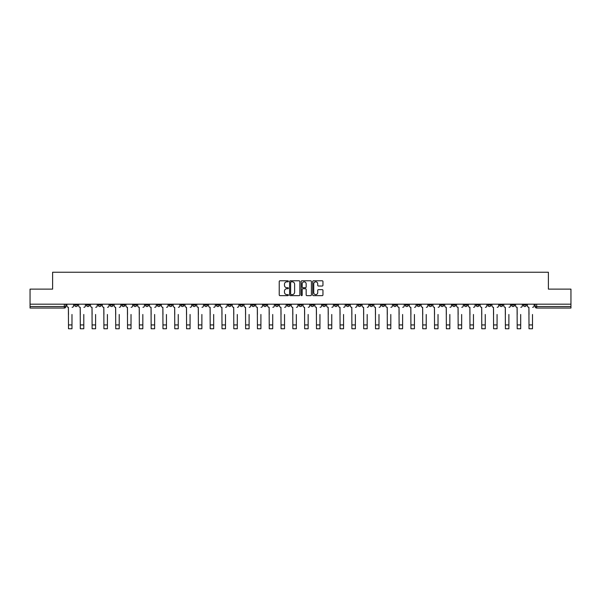 <?xml version="1.0" encoding="UTF-8"?>
<svg xmlns="http://www.w3.org/2000/svg" width="601" height="601" viewBox="0 0 601 601"><rect width="100%" height="100%" fill="white"/><g stroke="black" fill="none" stroke-linecap="round" stroke-linejoin="round"><path stroke-width="0.9" d="M288.39 281.306A0.518 0.518 0 0 0 287.871 280.787L279.976 280.787A0.744 0.744 0 0 0 279.232 281.531L279.232 294.903A0.744 0.744 0 0 0 279.976 295.647L287.871 295.647A0.518 0.518 0 0 0 288.39 295.129A0.518 0.518 0 0 0 287.871 294.61L286.85 294.61A2.374 2.374 0 0 1 284.468 292.229L284.468 291.117A2.374 2.374 0 0 1 286.85 288.735L287.871 288.735A0.518 0.518 0 0 0 288.39 288.217A0.518 0.518 0 0 0 287.871 287.699L286.85 287.699A2.374 2.374 0 0 1 284.468 285.325L284.468 284.205A2.374 2.374 0 0 1 286.85 281.831L287.871 281.831A0.518 0.518 0 0 0 288.39 281.306M464.303 304.189L464.303 305.023L467.33 305.023A1.518 1.518 0 0 1 465.813 306.54A1.518 1.518 0 0 1 464.303 305.023L464.303 304.189M393.452 304.189L393.452 305.023L396.48 305.023A1.518 1.518 0 0 1 394.962 306.54A1.518 1.518 0 0 1 393.452 305.023L393.452 304.189M381.643 304.189L381.643 305.023L384.67 305.023A1.518 1.518 0 0 1 383.16 306.54A1.518 1.518 0 0 1 381.643 305.023L381.643 304.189M310.792 304.189L310.792 305.023L313.82 305.023A1.518 1.518 0 0 1 312.31 306.54A1.518 1.518 0 0 1 310.792 305.023L310.792 304.189M298.982 304.189L298.982 305.023L302.018 305.023A1.518 1.518 0 0 1 300.5 306.54A1.518 1.518 0 0 1 298.982 305.023L298.982 304.189M287.18 304.189L287.18 305.023L290.208 305.023A1.518 1.518 0 0 1 288.69 306.54A1.518 1.518 0 0 1 287.18 305.023L287.18 304.189M263.561 304.189L263.561 305.023L266.589 305.023A1.518 1.518 0 0 1 265.079 306.54A1.518 1.518 0 0 1 263.561 305.023L263.561 304.189M239.949 305.023L239.949 304.189L239.949 305.023A1.518 1.518 0 0 0 241.459 306.54A1.518 1.518 0 0 1 239.949 305.023L242.977 305.023A1.518 1.518 0 0 1 241.459 306.54A1.518 1.518 0 0 0 242.977 305.023L242.977 304.189L242.977 305.023M228.14 305.023L228.14 304.189L228.14 305.023A1.518 1.518 0 0 0 229.65 306.54A1.518 1.518 0 0 1 228.14 305.023L231.167 305.023A1.518 1.518 0 0 1 229.65 306.54M216.33 305.023L216.33 304.189L216.33 305.023A1.518 1.518 0 0 0 217.84 306.54A1.518 1.518 0 0 1 216.33 305.023L219.357 305.023A1.518 1.518 0 0 1 217.84 306.54A1.518 1.518 0 0 0 219.357 305.023L219.357 304.189L219.357 305.023M204.52 304.189L204.52 305.023L207.548 305.023A1.518 1.518 0 0 1 206.038 306.54A1.518 1.518 0 0 1 204.52 305.023L204.52 304.189M192.711 304.189L192.711 305.023L195.738 305.023A1.518 1.518 0 0 1 194.228 306.54A1.518 1.518 0 0 1 192.711 305.023L192.711 304.189M180.909 304.189L180.909 305.023L183.936 305.023A1.518 1.518 0 0 1 182.419 306.54A1.518 1.518 0 0 1 180.909 305.023L180.909 304.189M169.099 305.023L169.099 304.189L169.099 305.023A1.518 1.518 0 0 0 170.609 306.54A1.518 1.518 0 0 1 169.099 305.023L172.126 305.023A1.518 1.518 0 0 1 170.609 306.54M145.48 305.023L145.48 304.189L145.48 305.023A1.518 1.518 0 0 0 146.997 306.54A1.518 1.518 0 0 1 145.48 305.023L148.507 305.023A1.518 1.518 0 0 1 146.997 306.54A1.518 1.518 0 0 0 148.507 305.023L148.507 304.189L148.507 305.023M133.67 305.023L133.67 304.189L133.67 305.023A1.518 1.518 0 0 0 135.187 306.54A1.518 1.518 0 0 1 133.67 305.023L136.697 305.023A1.518 1.518 0 0 1 135.187 306.54A1.518 1.518 0 0 0 136.697 305.023L136.697 304.189L136.697 305.023M121.868 305.023L121.868 304.189L121.868 305.023A1.518 1.518 0 0 0 123.378 306.54A1.518 1.518 0 0 1 121.868 305.023L124.895 305.023A1.518 1.518 0 0 1 123.378 306.54A1.518 1.518 0 0 0 124.895 305.023L124.895 304.189L124.895 305.023M110.058 305.023L110.058 304.189L110.058 305.023A1.518 1.518 0 0 0 111.568 306.54A1.518 1.518 0 0 1 110.058 305.023L113.086 305.023A1.518 1.518 0 0 1 111.568 306.54M98.248 305.023L98.248 304.189L98.248 305.023A1.518 1.518 0 0 0 99.766 306.54A1.518 1.518 0 0 1 98.248 305.023L101.276 305.023A1.518 1.518 0 0 1 99.766 306.54A1.518 1.518 0 0 0 101.276 305.023L101.276 304.189L101.276 305.023M86.439 305.023L86.439 304.189L86.439 305.023A1.518 1.518 0 0 0 87.956 306.54A1.518 1.518 0 0 1 86.439 305.023L89.466 305.023A1.518 1.518 0 0 1 87.956 306.54A1.518 1.518 0 0 0 89.466 305.023L89.466 304.189L89.466 305.023M322.211 286.023A0.744 0.744 0 0 0 322.955 285.287L322.955 281.531A0.744 0.744 0 0 0 322.211 280.787L313.444 280.787A0.744 0.744 0 0 0 312.7 281.531L312.7 294.903A0.744 0.744 0 0 0 313.444 295.647L322.211 295.647A0.744 0.744 0 0 0 322.955 294.903L322.955 290.373A0.744 0.744 0 0 0 322.211 289.629L318.462 289.629A0.744 0.744 0 0 0 317.719 290.373L317.719 292.619A1.991 1.991 0 0 1 315.728 294.61A1.991 1.991 0 0 1 313.745 292.619L313.745 283.815A1.991 1.991 0 0 1 315.728 281.831A1.991 1.991 0 0 1 317.719 283.815L317.719 285.287A0.744 0.744 0 0 0 318.462 286.023L322.211 286.023M30.05 304.189L30.05 289.126L52.61 289.126L52.61 272.245L548.39 272.245L548.39 289.126L570.95 289.126L570.95 304.189L30.05 304.189L30.05 306.54L65.855 306.54L65.855 304.189M299.846 281.531A0.744 0.744 0 0 0 299.11 280.787L290.343 280.787A0.744 0.744 0 0 0 289.599 281.531L289.599 294.903A0.744 0.744 0 0 0 290.343 295.647L299.11 295.647A0.744 0.744 0 0 0 299.846 294.903L299.846 281.531M301.89 280.787L310.657 280.787A0.744 0.744 0 0 1 311.401 281.531L311.401 294.903A0.744 0.744 0 0 1 310.657 295.647L306.908 295.647A0.744 0.744 0 0 1 306.164 294.903L306.164 289.479A0.744 0.744 0 0 0 305.421 288.735L302.934 288.735A0.744 0.744 0 0 0 302.19 289.479L302.19 295.129A0.518 0.518 0 0 1 301.672 295.647A0.518 0.518 0 0 1 301.154 295.129L301.154 281.531A0.744 0.744 0 0 1 301.89 280.787M535.145 304.189L535.145 306.54L570.95 306.54L570.95 308.05L536.663 308.05A1.518 1.518 0 0 1 535.145 306.54A1.518 1.518 0 0 0 536.663 308.05L536.663 304.189M570.95 304.189L570.95 306.54M65.855 306.54A1.518 1.518 0 0 1 64.337 308.05L30.05 308.05L30.05 306.54M526.363 305.023L526.363 304.189L526.363 305.023A1.518 1.518 0 0 1 524.853 306.54A1.518 1.518 0 0 1 523.336 305.023L526.363 305.023A1.518 1.518 0 0 1 524.853 306.54M523.336 304.189L523.336 305.023M514.561 304.189L514.561 305.023A1.518 1.518 0 0 1 513.044 306.54A1.518 1.518 0 0 1 511.534 305.023A1.518 1.518 0 0 0 513.044 306.54M511.534 304.189L511.534 305.023L514.561 305.023M502.752 304.189L502.752 305.023A1.518 1.518 0 0 1 501.234 306.54A1.518 1.518 0 0 1 499.724 305.023L502.752 305.023A1.518 1.518 0 0 1 501.234 306.54M499.724 304.189L499.724 305.023M490.942 304.189L490.942 305.023A1.518 1.518 0 0 1 489.432 306.54A1.518 1.518 0 0 1 487.914 305.023A1.518 1.518 0 0 0 489.432 306.54M487.914 304.189L487.914 305.023L490.942 305.023M479.132 304.189L479.132 305.023A1.518 1.518 0 0 1 477.622 306.54A1.518 1.518 0 0 1 476.105 305.023L479.132 305.023M476.105 304.189L476.105 305.023M467.33 304.189L467.33 305.023A1.518 1.518 0 0 1 465.813 306.54M455.52 304.189L455.52 305.023A1.518 1.518 0 0 1 454.003 306.54A1.518 1.518 0 0 1 452.493 305.023L455.52 305.023M452.493 304.189L452.493 305.023M443.711 304.189L443.711 305.023A1.518 1.518 0 0 1 442.193 306.54A1.518 1.518 0 0 1 440.683 305.023L443.711 305.023M440.683 304.189L440.683 305.023M431.901 304.189L431.901 305.023A1.518 1.518 0 0 1 430.391 306.54A1.518 1.518 0 0 1 428.874 305.023A1.518 1.518 0 0 0 430.391 306.54M428.874 304.189L428.874 305.023L431.901 305.023M420.091 304.189L420.091 305.023A1.518 1.518 0 0 1 418.581 306.54A1.518 1.518 0 0 1 417.064 305.023L420.091 305.023M417.064 304.189L417.064 305.023M408.289 304.189L408.289 305.023A1.518 1.518 0 0 1 406.772 306.54A1.518 1.518 0 0 1 405.262 305.023L408.289 305.023M405.262 304.189L405.262 305.023M396.48 304.189L396.48 305.023M384.67 304.189L384.67 305.023L384.67 304.189M372.86 304.189L372.86 305.023A1.518 1.518 0 0 1 371.35 306.54A1.518 1.518 0 0 1 369.833 305.023L372.86 305.023M369.833 304.189L369.833 305.023M361.051 304.189L361.051 305.023A1.518 1.518 0 0 1 359.541 306.54A1.518 1.518 0 0 1 358.023 305.023L361.051 305.023M358.023 304.189L358.023 305.023M349.249 304.189L349.249 305.023A1.518 1.518 0 0 1 347.731 306.54A1.518 1.518 0 0 1 346.221 305.023L349.249 305.023M346.221 304.189L346.221 305.023M337.439 304.189L337.439 305.023A1.518 1.518 0 0 1 335.921 306.54A1.518 1.518 0 0 1 334.411 305.023L337.439 305.023M334.411 304.189L334.411 305.023M325.629 304.189L325.629 305.023A1.518 1.518 0 0 1 324.119 306.54A1.518 1.518 0 0 1 322.602 305.023L325.629 305.023M322.602 304.189L322.602 305.023M313.82 304.189L313.82 305.023A1.518 1.518 0 0 1 312.31 306.54M302.018 304.189L302.018 305.023M290.208 305.023L290.208 304.189L290.208 305.023A1.518 1.518 0 0 1 288.69 306.54M278.398 304.189L278.398 305.023A1.518 1.518 0 0 1 276.881 306.54A1.518 1.518 0 0 1 275.371 305.023A1.518 1.518 0 0 0 276.881 306.54A1.518 1.518 0 0 0 278.398 305.023L275.371 305.023L275.371 304.189M266.589 305.023L266.589 304.189L266.589 305.023A1.518 1.518 0 0 1 265.079 306.54M254.779 304.189L254.779 305.023A1.518 1.518 0 0 1 253.269 306.54A1.518 1.518 0 0 1 251.751 305.023A1.518 1.518 0 0 0 253.269 306.54M251.751 304.189L251.751 305.023L254.779 305.023M231.167 304.189L231.167 305.023L231.167 304.189M207.548 305.023L207.548 304.189L207.548 305.023A1.518 1.518 0 0 1 206.038 306.54M195.738 305.023L195.738 304.189L195.738 305.023A1.518 1.518 0 0 1 194.228 306.54M183.936 305.023L183.936 304.189L183.936 305.023A1.518 1.518 0 0 1 182.419 306.54M172.126 304.189L172.126 305.023L172.126 304.189M160.317 305.023L160.317 304.189L160.317 305.023A1.518 1.518 0 0 1 158.807 306.54A1.518 1.518 0 0 1 157.289 305.023L160.317 305.023A1.518 1.518 0 0 1 158.807 306.54M157.289 304.189L157.289 305.023M113.086 304.189L113.086 305.023L113.086 304.189M77.664 305.023L77.664 304.189L77.664 305.023A1.518 1.518 0 0 1 76.147 306.54A1.518 1.518 0 0 1 74.637 305.023L77.664 305.023A1.518 1.518 0 0 1 76.147 306.54M74.637 304.189L74.637 305.023M291.154 281.831A0.518 0.518 0 0 0 290.636 282.35L290.636 294.092A0.518 0.518 0 0 0 291.154 294.61L292.236 294.61A2.374 2.374 0 0 0 294.61 292.229L294.61 284.205A2.374 2.374 0 0 0 292.236 281.831L291.154 281.831M306.164 283.852A1.991 1.991 0 0 0 304.181 281.869A1.991 1.991 0 0 0 302.19 283.852L302.19 286.955A0.744 0.744 0 0 0 302.934 287.699L305.421 287.699A0.744 0.744 0 0 0 306.164 286.955L306.164 283.852M66.876 305.781L66.876 304.189L66.876 305.781A1.518 1.518 0 0 0 68.386 307.291L68.499 314.481M68.386 307.291L68.499 328.755L71.985 328.755L71.985 314.481M73.607 305.781L73.607 304.189L73.607 305.781A1.518 1.518 0 0 1 72.097 307.291M71.985 328.755L68.499 328.755M78.686 305.781L78.686 304.189L78.686 305.781A1.518 1.518 0 0 0 80.196 307.291L80.309 314.481M80.196 307.291L80.309 328.755L83.794 328.755L83.794 314.481M85.417 305.781L85.417 304.189L85.417 305.781A1.518 1.518 0 0 1 83.907 307.291M90.488 305.781L90.488 304.189L90.488 305.781A1.518 1.518 0 0 0 92.006 307.291L92.118 314.481M92.006 307.291L92.118 328.755L95.597 328.755L95.597 314.481M97.227 305.781L97.227 304.189L97.227 305.781A1.518 1.518 0 0 1 95.717 307.291M102.298 305.781L102.298 304.189L102.298 305.781A1.518 1.518 0 0 0 103.815 307.291L103.928 314.481M103.815 307.291L103.928 328.755L107.406 328.755L107.406 314.481M109.036 305.781L109.036 304.189L109.036 305.781A1.518 1.518 0 0 1 107.519 307.291M83.794 328.755L80.309 328.755M95.597 328.755L92.118 328.755M107.406 328.755L103.928 328.755M114.107 305.781L114.107 304.189L114.107 305.781A1.518 1.518 0 0 0 115.617 307.291L115.738 314.481M115.617 307.291L115.738 328.755L119.216 328.755L119.216 314.481M120.846 305.781L120.846 304.189L120.846 305.781A1.518 1.518 0 0 1 119.329 307.291M125.917 305.781L125.917 304.189L125.917 305.781A1.518 1.518 0 0 0 127.427 307.291L127.54 314.481M127.427 307.291L127.54 328.755L131.026 328.755L131.026 314.481M132.648 305.781L132.648 304.189L132.648 305.781A1.518 1.518 0 0 1 131.138 307.291M119.216 328.755L115.738 328.755M131.026 328.755L127.54 328.755M137.719 305.781L137.719 304.189L137.719 305.781A1.518 1.518 0 0 0 139.237 307.291L139.349 314.481M139.237 307.291L139.349 328.755L142.835 328.755L142.835 314.481M144.458 305.781L144.458 304.189L144.458 305.781A1.518 1.518 0 0 1 142.948 307.291M142.835 328.755L139.349 328.755M149.529 305.781L149.529 304.189L149.529 305.781A1.518 1.518 0 0 0 151.046 307.291L151.159 314.481M151.046 307.291L151.159 328.755L154.637 328.755L154.637 314.481M156.268 305.781L156.268 304.189L156.268 305.781A1.518 1.518 0 0 1 154.75 307.291M154.637 328.755L151.159 328.755M161.338 305.781L161.338 304.189L161.338 305.781A1.518 1.518 0 0 0 162.856 307.291L162.969 314.481M162.856 307.291L162.969 328.755L166.447 328.755L166.447 314.481M168.077 305.781L168.077 304.189L168.077 305.781A1.518 1.518 0 0 1 166.56 307.291M166.447 328.755L162.969 328.755M173.148 305.781L173.148 304.189L173.148 305.781A1.518 1.518 0 0 0 174.658 307.291L174.771 314.481M174.658 307.291L174.771 328.755L178.257 328.755L178.257 314.481M179.887 305.781L179.887 304.189L179.887 305.781A1.518 1.518 0 0 1 178.369 307.291M178.257 328.755L174.771 328.755M184.958 305.781L184.958 304.189L184.958 305.781A1.518 1.518 0 0 0 186.468 307.291L186.58 314.481M186.468 307.291L186.58 328.755L190.066 328.755L190.066 314.481M191.689 305.781L191.689 304.189L191.689 305.781A1.518 1.518 0 0 1 190.179 307.291M190.066 328.755L186.58 328.755M196.76 305.781L196.76 304.189L196.76 305.781A1.518 1.518 0 0 0 198.277 307.291L198.39 314.481M198.277 307.291L198.39 328.755L201.876 328.755L201.876 314.481M203.499 305.781L203.499 304.189L203.499 305.781A1.518 1.518 0 0 1 201.989 307.291M201.876 328.755L198.39 328.755M208.57 305.781L208.57 304.189L208.57 305.781A1.518 1.518 0 0 0 210.087 307.291L210.2 314.481M210.087 307.291L210.2 328.755L213.678 328.755L213.678 314.481M215.308 305.781L215.308 304.189L215.308 305.781A1.518 1.518 0 0 1 213.791 307.291M213.678 328.755L210.2 328.755M220.379 305.781L220.379 304.189L220.379 305.781A1.518 1.518 0 0 0 221.897 307.291L222.009 314.481M221.897 307.291L222.009 328.755L225.488 328.755L225.488 314.481M227.118 305.781L227.118 304.189L227.118 305.781A1.518 1.518 0 0 1 225.6 307.291M225.488 328.755L222.009 328.755M232.189 305.781L232.189 304.189L232.189 305.781A1.518 1.518 0 0 0 233.699 307.291L233.812 314.481M233.699 307.291L233.812 328.755L237.297 328.755L237.297 314.481M238.928 305.781L238.928 304.189L238.928 305.781A1.518 1.518 0 0 1 237.41 307.291M237.297 328.755L233.812 328.755M243.998 305.781L243.998 304.189L243.998 305.781A1.518 1.518 0 0 0 245.508 307.291L245.621 314.481M245.508 307.291L245.621 328.755L249.107 328.755L249.107 314.481M250.73 305.781L250.73 304.189L250.73 305.781A1.518 1.518 0 0 1 249.22 307.291M249.107 328.755L245.621 328.755M255.801 305.781L255.801 304.189L255.801 305.781A1.518 1.518 0 0 0 257.318 307.291L257.431 314.481M257.318 307.291L257.431 328.755L260.909 328.755L260.909 314.481M262.539 305.781L262.539 304.189L262.539 305.781A1.518 1.518 0 0 1 261.029 307.291M260.909 328.755L257.431 328.755M267.61 305.781L267.61 304.189L267.61 305.781A1.518 1.518 0 0 0 269.128 307.291L269.24 314.481M269.128 307.291L269.24 328.755L272.719 328.755L272.719 314.481M274.349 305.781L274.349 304.189L274.349 305.781A1.518 1.518 0 0 1 272.831 307.291M272.719 328.755L269.24 328.755M279.42 305.781L279.42 304.189L279.42 305.781A1.518 1.518 0 0 0 280.93 307.291L281.05 314.481M280.93 307.291L281.05 328.755L284.528 328.755L284.528 314.481M286.159 305.781L286.159 304.189L286.159 305.781A1.518 1.518 0 0 1 284.641 307.291M284.528 328.755L281.05 328.755M291.23 305.781L291.23 304.189L291.23 305.781A1.518 1.518 0 0 0 292.74 307.291L292.852 314.481M292.74 307.291L292.852 328.755L296.338 328.755L296.338 314.481M297.961 305.781L297.961 304.189L297.961 305.781A1.518 1.518 0 0 1 296.451 307.291M296.338 328.755L292.852 328.755M303.039 305.781L303.039 304.189L303.039 305.781A1.518 1.518 0 0 0 304.549 307.291L304.662 314.481M304.549 307.291L304.662 328.755L308.148 328.755L308.148 314.481M309.77 305.781L309.77 304.189L309.77 305.781A1.518 1.518 0 0 1 308.26 307.291M308.148 328.755L304.662 328.755M314.841 305.781L314.841 304.189L314.841 305.781A1.518 1.518 0 0 0 316.359 307.291L316.472 314.481M316.359 307.291L316.472 328.755L319.95 328.755L319.95 314.481M321.58 305.781L321.58 304.189L321.58 305.781A1.518 1.518 0 0 1 320.07 307.291M319.95 328.755L316.472 328.755M326.651 305.781L326.651 304.189L326.651 305.781A1.518 1.518 0 0 0 328.169 307.291L328.281 314.481M328.169 307.291L328.281 328.755L331.76 328.755L331.76 314.481M333.39 305.781L333.39 304.189L333.39 305.781A1.518 1.518 0 0 1 331.872 307.291M331.76 328.755L328.281 328.755M338.461 305.781L338.461 304.189L338.461 305.781A1.518 1.518 0 0 0 339.971 307.291L340.091 314.481M339.971 307.291L340.091 328.755L343.569 328.755L343.569 314.481M345.199 305.781L345.199 304.189L345.199 305.781A1.518 1.518 0 0 1 343.682 307.291M343.569 328.755L340.091 328.755M350.27 305.781L350.27 304.189L350.27 305.781A1.518 1.518 0 0 0 351.78 307.291L351.893 314.481M351.78 307.291L351.893 328.755L355.379 328.755L355.379 314.481M357.002 305.781L357.002 304.189L357.002 305.781A1.518 1.518 0 0 1 355.491 307.291M355.379 328.755L351.893 328.755M362.072 305.781L362.072 304.189L362.072 305.781A1.518 1.518 0 0 0 363.59 307.291L363.703 314.481M363.59 307.291L363.703 328.755L367.188 328.755L367.188 314.481M368.811 305.781L368.811 304.189L368.811 305.781A1.518 1.518 0 0 1 367.301 307.291M367.188 328.755L363.703 328.755M373.882 305.781L373.882 304.189L373.882 305.781A1.518 1.518 0 0 0 375.4 307.291L375.512 314.481M375.4 307.291L375.512 328.755L378.991 328.755L378.991 314.481M380.621 305.781L380.621 304.189L380.621 305.781A1.518 1.518 0 0 1 379.103 307.291M378.991 328.755L375.512 328.755M385.692 305.781L385.692 304.189L385.692 305.781A1.518 1.518 0 0 0 387.209 307.291L387.322 314.481M387.209 307.291L387.322 328.755L390.8 328.755L390.8 314.481M392.43 305.781L392.43 304.189L392.43 305.781A1.518 1.518 0 0 1 390.913 307.291M390.8 328.755L387.322 328.755M397.501 305.781L397.501 304.189L397.501 305.781A1.518 1.518 0 0 0 399.011 307.291L399.124 314.481M399.011 307.291L399.124 328.755L402.61 328.755L402.61 314.481M404.24 305.781L404.24 304.189L404.24 305.781A1.518 1.518 0 0 1 402.723 307.291M402.61 328.755L399.124 328.755M409.311 305.781L409.311 304.189L409.311 305.781A1.518 1.518 0 0 0 410.821 307.291L410.934 314.481M410.821 307.291L410.934 328.755L414.42 328.755L414.42 314.481M416.042 305.781L416.042 304.189L416.042 305.781A1.518 1.518 0 0 1 414.532 307.291M414.42 328.755L410.934 328.755M421.113 305.781L421.113 304.189L421.113 305.781A1.518 1.518 0 0 0 422.631 307.291L422.743 314.481M422.631 307.291L422.743 328.755L426.229 328.755L426.229 314.481M427.852 305.781L427.852 304.189L427.852 305.781A1.518 1.518 0 0 1 426.342 307.291M426.229 328.755L422.743 328.755M432.923 305.781L432.923 304.189L432.923 305.781A1.518 1.518 0 0 0 434.44 307.291L434.553 314.481M434.44 307.291L434.553 328.755L438.031 328.755L438.031 314.481M439.662 305.781L439.662 304.189L439.662 305.781A1.518 1.518 0 0 1 438.144 307.291M438.031 328.755L434.553 328.755M444.732 305.781L444.732 304.189L444.732 305.781A1.518 1.518 0 0 0 446.25 307.291L446.363 314.481M446.25 307.291L446.363 328.755L449.841 328.755L449.841 314.481M451.471 305.781L451.471 304.189L451.471 305.781A1.518 1.518 0 0 1 449.954 307.291M449.841 328.755L446.363 328.755M456.542 305.781L456.542 304.189L456.542 305.781A1.518 1.518 0 0 0 458.052 307.291L458.165 314.481M458.052 307.291L458.165 328.755L461.651 328.755L461.651 314.481M463.281 305.781L463.281 304.189L463.281 305.781A1.518 1.518 0 0 1 461.763 307.291M461.651 328.755L458.165 328.755M468.352 305.781L468.352 304.189L468.352 305.781A1.518 1.518 0 0 0 469.862 307.291L469.974 314.481M469.862 307.291L469.974 328.755L473.46 328.755L473.46 314.481M475.083 305.781L475.083 304.189L475.083 305.781A1.518 1.518 0 0 1 473.573 307.291M473.46 328.755L469.974 328.755M480.154 305.781L480.154 304.189L480.154 305.781A1.518 1.518 0 0 0 481.671 307.291L481.784 314.481M481.671 307.291L481.784 328.755L485.262 328.755L485.262 314.481M486.893 305.781L486.893 304.189L486.893 305.781A1.518 1.518 0 0 1 485.383 307.291M485.262 328.755L481.784 328.755M491.964 305.781L491.964 304.189L491.964 305.781A1.518 1.518 0 0 0 493.481 307.291L493.594 314.481M493.481 307.291L493.594 328.755L497.072 328.755L497.072 314.481M498.702 305.781L498.702 304.189L498.702 305.781A1.518 1.518 0 0 1 497.185 307.291M497.072 328.755L493.594 328.755M503.773 305.781L503.773 304.189L503.773 305.781A1.518 1.518 0 0 0 505.283 307.291L505.403 314.481M505.283 307.291L505.403 328.755L508.882 328.755L508.882 314.481M510.512 305.781L510.512 304.189L510.512 305.781A1.518 1.518 0 0 1 508.994 307.291M508.882 328.755L505.403 328.755M515.583 305.781L515.583 304.189L515.583 305.781A1.518 1.518 0 0 0 517.093 307.291L517.206 314.481M517.093 307.291L517.206 328.755L520.691 328.755L520.691 314.481M522.314 305.781L522.314 304.189L522.314 305.781A1.518 1.518 0 0 1 520.804 307.291M520.691 328.755L517.206 328.755M527.393 305.781L527.393 304.189L527.393 305.781A1.518 1.518 0 0 0 528.903 307.291L529.015 314.481M528.903 307.291L529.015 328.755L532.501 328.755L532.501 314.481M534.124 305.781L534.124 304.189L534.124 305.781A1.518 1.518 0 0 1 532.614 307.291M532.501 328.755L529.015 328.755M64.337 304.189L64.337 308.05M71.985 324.931L68.499 324.931M83.794 324.931L80.309 324.931M95.597 324.931L92.118 324.931M107.406 324.931L103.928 324.931M119.216 324.931L115.738 324.931M131.026 324.931L127.54 324.931M142.835 324.931L139.349 324.931M154.637 324.931L151.159 324.931M166.447 324.931L162.969 324.931M178.257 324.931L174.771 324.931M190.066 324.931L186.58 324.931M201.876 324.931L198.39 324.931M213.678 324.931L210.2 324.931M225.488 324.931L222.009 324.931M237.297 324.931L233.812 324.931M249.107 324.931L245.621 324.931M260.909 324.931L257.431 324.931M272.719 324.931L269.24 324.931M284.528 324.931L281.05 324.931M296.338 324.931L292.852 324.931M308.148 324.931L304.662 324.931M319.95 324.931L316.472 324.931M331.76 324.931L328.281 324.931M343.569 324.931L340.091 324.931M355.379 324.931L351.893 324.931M367.188 324.931L363.703 324.931M378.991 324.931L375.512 324.931M390.8 324.931L387.322 324.931M402.61 324.931L399.124 324.931M414.42 324.931L410.934 324.931M426.229 324.931L422.743 324.931M438.031 324.931L434.553 324.931M449.841 324.931L446.363 324.931M461.651 324.931L458.165 324.931M473.46 324.931L469.974 324.931M485.262 324.931L481.784 324.931M497.072 324.931L493.594 324.931M508.882 324.931L505.403 324.931M520.691 324.931L517.206 324.931M532.501 324.931L529.015 324.931"/></g></svg>
